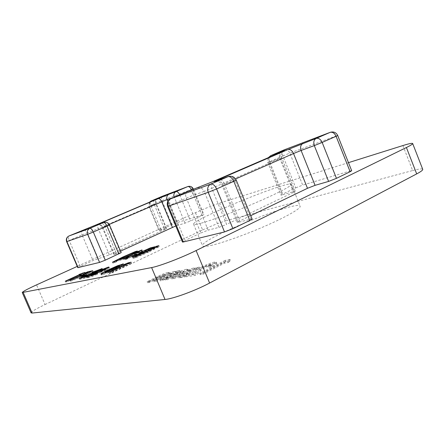 <?xml version="1.0" encoding="UTF-8"?>
<svg xmlns="http://www.w3.org/2000/svg" width="445" height="445" viewBox="0 0 445 445"><rect width="100%" height="100%" fill="white"/><g stroke="black" fill="none" stroke-linecap="round" stroke-linejoin="round"><path stroke-width="0.33" stroke-dasharray="2.23 1.67" d="M77.786 267.673L93.016 260.536L109.353 254.885L164.733 229.592L166.135 228.635L159.026 230.643L171.976 224.591L176.96 222.611L203.916 214.651L190.516 220.981L185.059 223.134L175.769 225.96M120.567 251.119L113.903 254.379L121.201 252.627M348.474 162.648L219.563 203.12C212.782 205.368 204.744 208.566 195.461 212.704L77.241 266.394M201.385 223.117C212.621 220.008 236.618 211.013 257.438 202.008C278.297 192.991 292.07 185.693 291.325 184.336C289.845 179.719 190.844 220.203 193.586 224.23C193.853 224.847 196.456 224.48 201.385 223.117M293.483 192.351L226.6 224.397L211.781 188.352L279.849 158.537L293.483 192.351L295.246 191.272L293.978 191.478L280.495 158.019L268.913 162.269L282.119 194.921L293.978 191.478M282.119 194.921L280.951 195.11L282.714 194.048L269.653 161.73L282.92 155.939L295.769 187.84L282.714 194.048M295.769 187.84L302.695 185.126L289.834 153.13L336.125 136.003L350.015 171.019L302.695 185.126M350.015 171.019L351.678 170.724M235.611 178.951L224.397 183.874L239.605 221.009L250.746 215.641M239.605 221.009L237.302 222.45L238.398 222.344L222.995 184.764L235.121 180.475L250.908 219.118L238.398 222.344M250.908 219.118L252.12 219.007M182.467 242.052L185.037 240.495L170.318 205.112L186.355 198.108L200.801 233.002L185.037 240.495M200.801 233.002L208.138 230.148L193.675 195.144L204.194 191.422L218.996 227.351L208.138 230.148M218.996 227.351L226.6 224.397M181.643 277.469L199.805 268.235L196.985 268.713L194.86 269.798L195.149 269.242L193.697 269.169L187.289 271.311L188.018 270.438L186.711 270.36C183.524 271.072 179.752 272.557 175.402 274.821L165.056 280.027L167.598 279.632L176.582 275.105C179.174 273.725 181.499 272.763 183.557 272.234L184.219 272.273C183.913 272.796 182.478 273.675 179.908 274.91L171.853 278.976L174.49 278.57L183.173 274.176C185.899 272.707 188.419 271.661 190.727 271.038L191.383 271.083C191.05 271.634 189.57 272.54 186.939 273.814L178.907 277.891L181.643 277.469L181.176 276.356L199.349 267.145L199.805 268.235M228.235 262.506L230.499 260.681L225.598 261.538L200.194 274.61L203.243 274.137L224.591 263.134L228.235 262.506L227.757 261.349L230.026 259.53L230.499 260.681M31.089 312.868C31.356 311.645 36.012 308.863 45.062 304.525L36.557 284.867M195.461 212.704L202.592 229.943L45.062 304.525M202.592 229.943C211.809 225.687 219.852 222.55 226.722 220.536L219.563 203.12M402.897 145.56L412.649 170.546L226.722 220.536M412.649 170.546C418.801 168.911 422.155 168.51 422.728 169.339M210.652 245.529C222.122 243.048 246.213 234.454 266.928 225.315C287.676 216.17 301.154 208.243 300.141 206.213C297.816 199.482 198.915 239.677 202.514 245.779C202.909 246.697 205.618 246.608 210.652 245.529M210.746 265.409L211.353 265.437L208.594 267.289L211.586 266.783C214.891 265.081 216.593 263.907 216.693 263.251L214.974 263.19C211.592 263.913 207.515 265.442 202.742 267.779C198.87 269.859 196.401 271.522 195.327 272.774L193.976 274.048L188.63 274.893L184.414 277.04L195.077 275.394L197.424 274.192L200.578 270.872C201.118 270.054 202.697 268.908 205.329 267.445L210.746 265.409L210.285 264.297L210.891 264.324L208.127 266.166L208.594 267.289M162.547 280.411L180.142 271.578L177.588 272.012L175.525 273.046L175.875 272.474L174.624 272.412L168.611 274.443L169.4 273.558L168.277 273.497C165.345 274.153 161.763 275.572 157.536 277.741L147.512 282.731L149.82 282.375L158.526 278.036L165.167 275.299L165.735 275.333L161.485 277.88L153.681 281.78L156.073 281.407L164.483 277.207C167.136 275.794 169.534 274.793 171.675 274.215L172.237 274.254L167.848 276.89L160.066 280.795L162.547 280.411L162.102 279.354L179.708 270.538L180.142 271.578M230.026 259.53L225.131 260.403L225.598 261.538M225.131 260.403L199.716 273.447L200.194 274.61M199.716 273.447L202.759 272.969L203.243 274.137M202.759 272.969L224.113 261.983L224.591 263.134M224.113 261.983L227.757 261.349M208.127 266.166L211.119 265.654L211.586 266.783M211.119 265.654C214.429 263.957 216.131 262.784 216.231 262.138L214.512 262.088L214.974 263.19M214.512 262.088C211.136 262.811 207.059 264.347 202.286 266.677L202.742 267.779M202.286 266.677C198.414 268.752 195.939 270.41 194.86 271.65L193.508 272.918L193.976 274.048M193.508 272.918L188.168 273.781L188.63 274.893M188.168 273.781L183.952 275.922L184.414 277.04M183.952 275.922L194.599 274.248L195.077 275.394M194.599 274.248L196.946 273.052L197.424 274.192M196.946 273.052L200.111 269.748C200.651 268.936 202.236 267.801 204.867 266.338L205.329 267.445M204.867 266.338L210.285 264.297M199.349 267.145L196.534 267.629L196.985 268.713M196.534 267.629L194.404 268.708L194.86 269.798M194.404 268.708L194.699 268.163L193.252 268.096L193.697 269.169M193.252 268.096L186.844 270.243L187.289 271.311M186.844 270.243L187.573 269.375L186.271 269.303L186.711 270.36M186.271 269.303C183.084 270.02 179.313 271.511 174.963 273.77L164.611 278.965L165.056 280.027M164.611 278.965L167.153 278.564L167.598 279.632M167.153 278.564L176.142 274.048L176.582 275.105M176.142 274.048C178.729 272.668 181.054 271.706 183.118 271.172L183.557 272.234M183.118 271.172L183.774 271.211C183.468 271.728 182.033 272.601 179.463 273.836L171.403 277.897L171.853 278.976M171.403 277.897L174.034 277.48L174.49 278.57M174.034 277.48L182.723 273.096C185.448 271.628 187.968 270.582 190.276 269.959L190.727 271.038M190.276 269.959L190.927 269.998C190.599 270.543 189.114 271.45 186.483 272.718L178.445 276.79L178.907 277.891M178.445 276.79L181.176 276.356M179.708 270.538L177.155 270.977L177.588 272.012M177.155 270.977L175.091 272.012L175.525 273.046M175.091 272.012L175.441 271.444L174.195 271.394L174.624 272.412M174.195 271.394L168.188 273.425L168.611 274.443M168.188 273.425L168.978 272.546L167.86 272.49L168.277 273.497M167.86 272.49C164.928 273.158 161.346 274.571 157.113 276.74L147.084 281.718L147.512 282.731M147.084 281.718L149.392 281.357L149.82 282.375M149.392 281.357L158.097 277.029L158.526 278.036M158.097 277.029L164.745 274.287L165.167 275.299M164.745 274.287L165.312 274.32L161.051 276.862L153.247 280.751L153.681 281.78M153.247 280.751L155.639 280.372L156.073 281.407M155.639 280.372L164.049 276.178C166.708 274.765 169.106 273.77 171.247 273.185L171.675 274.215M171.247 273.185L171.803 273.219L167.415 275.85L159.627 279.744L160.066 280.795M159.627 279.744L162.102 279.354M122.998 258.028L135.747 252.46L137.755 251.965L124.455 257.7L114.782 262.661L112.869 263.106L122.998 258.028L122.737 257.405M135.747 252.46L135.475 251.809M137.755 251.965L137.366 251.047M124.455 257.7L124.066 256.782M118.264 260.709L117.869 259.78M114.782 262.661L114.387 261.727M112.869 263.106L112.474 262.177M138.428 252.487L132.393 254.668L142.417 250.924L139.157 252.788L126.213 258.161L129.239 257.444L126.213 258.857L120.306 260.247L137.277 253.294L138.757 252.46L138.039 251.559M134.006 254.273L133.611 253.344M132.393 254.668L132.004 253.739M141.677 250.997L141.454 250.463M139.157 252.788L138.762 251.842M126.213 258.161L126.057 257.794M129.239 257.444L128.839 256.492M126.213 258.857L125.813 257.905M120.306 260.247L119.911 259.313M121.936 259.485L121.685 258.89M137.277 253.294L137.004 252.638M125.273 259.602L132.037 256.704L125.284 259.785L124.934 258.801M132.037 256.704L131.631 255.747M132.009 256.988L131.609 256.031M125.284 259.785L124.878 258.823M144.035 251.853L150.794 248.844L155.272 247.737L152.257 249.15L149.186 249.901L145.393 251.597L146.922 251.303L143.051 253.5L133.422 257.271L132.599 257.327L135.247 255.691L137.177 255.235L136.832 255.697L143.079 252.905L139.674 253.795L139.268 252.838M139.674 253.795L142.856 252.376M150.794 248.844L150.638 248.482M155.272 247.737L154.866 246.769M152.257 249.15L151.851 248.182M149.186 249.901L148.78 248.944M145.393 251.597L145.242 251.236M146.166 251.369L145.938 250.83M143.051 253.5L142.639 252.521M133.422 257.271L133.011 256.298M137.177 255.235L136.771 254.267M136.832 255.697L136.582 255.102M141.198 253.967L140.92 253.305M142.773 252.927L142.367 251.959M140.481 253.745L140.075 252.782M149.086 251.864L135.313 257.905L133.155 258.406L147.395 252.243L157.013 247.203L159.277 246.647L149.086 251.864L148.669 250.869M135.313 257.905L134.896 256.91M133.155 258.406L132.738 257.416M147.395 252.243L147.123 251.592M153.725 249.128L153.486 248.555M157.013 247.203L156.846 246.808M159.277 246.647L158.865 245.668M79.438 275.36L85.334 273.341L66.961 281.852L65.671 282.113L80.968 275.032L79.438 275.36L79.054 274.459M83.243 273.797L83.037 273.313M85.334 273.341L84.945 272.429M66.961 281.852L66.566 280.929M65.671 282.113L65.276 281.195M80.968 275.032L80.695 274.398M85.045 274.153L88.088 272.74L93.139 271.634L70.583 281.246L70.911 280.784L88.227 273.464L85.045 274.153L84.65 273.23M93.139 271.634L92.738 270.699M91.42 272.435L91.019 271.5M70.583 281.246L70.182 280.305M70.911 280.784L70.627 280.116M88.227 273.464L87.943 272.802M81.14 277.574L84.289 276.111L87.042 275.533L83.871 277.007L81.14 277.574L80.734 276.623M84.289 276.111L84.127 275.739M87.042 275.533L86.63 274.576M83.871 277.007L83.46 276.05M84.539 277.224L97.127 272.112L98.812 271.161L98.139 270.21M98.551 271.172L93.995 273.007L93.589 272.045M93.995 273.007L92.521 273.325L92.109 272.362M92.521 273.325L102.022 269.575L101.772 268.986M102.022 269.575L102.623 269.548L98.885 271.678L98.467 270.705M98.885 271.678L85.446 277.257L85.284 276.879M85.446 277.257L88.205 276.69L87.787 275.711M88.205 276.69L84.951 278.214L84.533 277.224L81.329 278.481L81.096 277.936M84.951 278.214L79.577 279.299L79.165 278.331M79.577 279.299L81.329 278.481M97.127 272.112L96.838 271.444M100.37 271.4L108.791 268.09L109.431 268.062L105.888 270.093L105.465 269.097M105.888 270.093L101.16 272.112L100.737 271.116M101.16 272.112L97.288 274.237L96.86 273.236M97.288 274.237C93.127 276.139 90.151 277.28 88.36 277.658L87.932 276.656M88.36 277.658L87.47 277.708L90.602 275.856M91.314 275.516L91.236 274.871M91.481 275.438L97.544 272.891L97.766 273.408L93.311 274.977L91.887 276.006L97.766 273.408M100.904 271.15L100.637 270.527M108.791 268.09L108.541 267.501M100.893 271.789L105.565 269.698L100.893 271.789L100.642 271.2M104.136 270.51L103.846 269.831M105.315 269.709L104.898 268.724M102.205 270.933L101.788 269.948M95.975 274.448L95.686 273.775M97.427 273.414L97.004 272.423M91.887 276.006L91.653 275.461M93.311 274.977L92.888 273.992M105.181 272.618L117.975 266.755L117.686 266.071M117.975 266.755L119.622 266.099M120.05 265.938L123.087 264.964L122.859 264.413M123.087 264.964L123.866 264.925C123.07 265.704 120.406 267.128 115.889 269.203L115.444 268.157M115.889 269.203C110.282 271.928 105.66 273.825 102.022 274.899L101.577 273.853M102.022 274.899L101.304 274.915L104.625 272.891M109.286 270.643L109.003 269.976M108.096 272.307L119.844 266.616L110.916 270.31L105.421 273.18L108.096 272.307L107.801 271.611M114.17 269.564L113.881 268.891M119.583 266.627L119.143 265.593M105.676 273.174L105.426 272.585M110.916 270.31L110.477 269.281M124.361 265.654L128.766 263.846L131.57 263.234L111.094 272.924L109.353 273.274L126.402 265.214L124.361 265.654L123.921 264.608M128.766 263.846L128.572 263.384M131.57 263.234L131.119 262.177M111.094 272.924L110.638 271.851M109.353 273.274L108.903 272.207M126.402 265.214L126.119 264.541M280.917 152.218L280.022 152.969C279.071 154.415 279.015 156.267 279.849 158.537L281.702 157.641L280.495 158.019C279.499 154.86 280.111 152.602 282.33 151.256M197.341 187.94C200.272 187.067 202.558 188.229 204.194 191.422L211.781 188.352C210.596 184.964 210.869 182.756 212.599 181.732M186.355 198.108L193.675 195.144C192.079 192.034 189.837 190.911 186.95 191.773C185.387 192.724 185.187 194.832 186.355 198.108M167.632 206.408L170.318 205.112C169.178 202.008 169.267 199.916 170.58 198.832M228.446 176.487C231.339 175.964 233.569 177.294 235.121 180.475L236.256 180.147M220.425 179.435C222.049 180.069 223.373 181.549 224.397 183.874L221.972 185.059L222.995 184.764C221.454 181.638 219.246 180.359 216.376 180.926M330.424 132.254C332.832 131.803 334.735 133.049 336.125 136.003L337.711 135.497M268.986 157.369L268.913 162.269L267.812 162.62L269.653 161.73C268.663 158.843 268.98 156.84 270.588 155.717M282.92 155.939L289.834 153.13C288.427 150.277 286.53 149.197 284.132 149.882C282.33 150.911 281.924 152.93 282.92 155.939M202.147 215.63L191.584 190.065M179.702 194.893L190.516 220.981M176.96 222.611L166.964 198.587L192.674 189.075L203.282 214.763M160.901 229.631L150.783 205.429L161.991 200.617L171.976 224.591M166.135 228.635L155.767 203.799L149.297 206.174L159.494 230.566M109.353 254.885L98.228 228.652L154.282 204.555L164.733 229.592M98.195 258.489L87.27 232.807L92.927 230.805L104.041 256.982M80.267 266.338L69.203 240.45L82.103 234.91L93.016 260.536M114.298 254.34L102.845 227.295L109.114 225.075L120.784 252.665M109.231 224.419L104.898 226.283L116.245 253.094M185.059 223.134L174.301 197.224M167.837 201.452L177.744 225.265M102.35 222.945L104.898 226.283L102.845 227.295C101.683 225.059 99.958 224.185 97.661 224.675M103.908 222.378C106.216 221.916 107.951 222.817 109.114 225.075L109.509 224.964M66.644 241.624L69.203 240.45C68.296 238.119 68.202 236.64 68.914 236.011M82.103 234.91L87.27 232.807C86.046 230.538 84.277 229.754 81.958 230.46C81.14 231.038 81.19 232.524 82.103 234.91M87.526 228.407C89.884 227.69 91.681 228.491 92.927 230.805L98.228 228.652C97.299 226.199 97.283 224.669 98.167 224.058M154.532 200.055L154.059 200.434C153.508 201.374 153.586 202.748 154.282 204.555L155.767 203.799C155.016 201.446 155.583 199.727 157.458 198.637M149.704 202.113L149.297 206.174L148.853 206.313L150.783 205.429C149.982 203.254 150.026 201.819 150.916 201.123M161.991 200.617L166.964 198.587C165.857 196.456 164.288 195.689 162.269 196.29C161.274 196.929 161.179 198.37 161.991 200.617M188.007 186.488C190.037 186.06 191.589 186.922 192.674 189.075L193.275 188.886M194.86 271.65L195.327 272.774M200.111 269.748L200.578 270.872M174.963 273.77L175.402 274.821M179.463 273.836L179.908 274.91M182.723 273.096L183.173 274.176M186.483 272.718L186.939 273.814M157.113 276.74L157.536 277.741M161.051 276.862L161.485 277.88M164.049 276.178L164.483 277.207M167.415 275.85L167.848 276.89M129.295 256.937L128.9 255.992M130.196 256.231L129.923 255.586M88.611 276.006L88.193 275.032M89.773 275.166L89.495 274.509M193.586 224.23L202.514 245.779M291.325 184.336L300.141 206.213M295.246 191.272L281.702 157.641L281.307 155.756C281.596 153.62 282.108 152.285 282.836 151.756M237.302 222.45L221.972 185.059C221.043 182.984 219.452 181.738 217.21 181.321L215.274 181.326M268.029 158.159L267.812 162.62L280.951 195.11M268.324 157.658L268.029 158.153M283.776 150.95L282.842 151.751M113.903 254.379L101.61 226.077C100.225 225.025 99.168 224.564 98.44 224.681L97.372 224.781M166.636 228.558L156.239 203.649C155.644 204.121 156.039 199.471 157.219 199.087L157.825 198.615M149.476 202.208L148.853 206.313L159.026 230.643M193.475 189.364L203.916 214.651M211.353 265.437L210.891 264.324M216.693 263.251L216.231 262.138M195.149 269.242L194.699 268.163M188.018 270.438L187.573 269.375M184.219 272.273L183.774 271.211M191.383 271.083L190.927 269.998M175.875 272.474L175.441 271.444M169.4 273.558L168.978 272.546M165.735 275.333L165.312 274.32M172.237 274.254L171.803 273.219M142.022 249.99L142.417 250.924M138.54 251.948L138.757 252.46M146.511 250.335L146.922 251.303M132.187 256.359L132.599 257.327M136.276 255.219L136.487 255.719M142.873 252.415L143.079 252.905M102.211 268.585L102.623 269.548M98.595 270.643L98.812 271.161M87.048 276.712L87.47 277.708M109.014 267.078L109.431 268.062M105.337 269.158L105.565 269.698M100.487 271.322L100.687 271.795M91.342 275.583L91.525 276.011M123.432 263.896L123.866 264.925M100.859 273.875L101.304 274.915M119.644 266.138L119.844 266.616M105.204 272.674L105.421 273.18"/><path stroke-width="0.67" d="M108.374 267.111L109.014 267.078L105.465 269.097L96.86 273.236C92.699 275.132 89.723 276.273 87.932 276.656L87.048 276.712L91.058 274.454L100.487 270.171L108.374 267.111L108.541 267.501M175.769 225.96L120.567 251.119M118.815 253.945L107.039 226.11L109.509 224.964L121.201 252.627L105.27 260.169L99.58 262.405L77.786 267.673L66.644 241.624L66.917 241.552L78.081 267.651M77.241 266.394L36.557 284.867C27.423 289.055 22.651 291.608 22.25 292.532L151.623 267.579C159.438 266.193 181.471 257.788 196.117 250.546L406.407 147.523C410.724 145.393 412.81 144.063 412.676 143.529C412.22 142.99 408.961 143.668 402.897 145.56L348.474 162.648M330.424 132.254L284.132 149.882L270.788 155.633L282.375 151.233C285.94 149.904 285.523 150.204 281.112 152.129L212.599 181.732L186.95 191.773L170.797 198.731L210.746 184.119L227.918 176.671L215.925 181.093C212.627 182.272 213.611 181.71 218.873 179.413L287.926 149.553L316.189 138.406L330.151 132.354C332.587 131.826 334.562 133.138 336.086 136.298L337.711 135.497L351.678 170.724L350.126 171.703L336.086 136.298L322.158 142.428L336.464 178.345L350.126 171.703M336.464 178.345L328.599 181.41L314.309 145.61L301.098 150.46L315.071 185.343L328.599 181.41M315.071 185.343L307.489 188.302L293.528 153.525L235.611 178.951M250.746 215.641L307.489 188.302M236.256 180.147C234.443 176.726 231.678 175.564 227.951 176.659C230.176 176.281 232.129 177.85 233.803 181.354L236.256 180.147L252.12 219.007L249.79 220.486L233.803 181.354L216.604 188.936L232.924 228.686L249.79 220.486M232.924 228.686L224.519 231.928L208.215 192.318L168.36 206.207L183.257 241.997L224.519 231.928M183.257 241.997L182.467 242.052L167.632 206.408L168.36 206.207C167.281 202.82 168.071 200.339 170.724 198.765L170.58 198.832M112.474 262.177L122.614 257.11L135.363 251.547L137.366 251.047L124.066 256.782L114.387 261.727L112.474 262.177M136.882 252.354L138.039 251.559L132.004 253.739L142.022 249.99L138.762 251.842L125.813 257.221L128.839 256.492L125.813 257.905L119.911 259.313L136.882 252.354L137.004 252.638M124.878 258.823L131.631 255.747L124.878 258.823M140.075 252.782L139.268 252.838L150.393 247.887L154.866 246.769L144.987 250.635L146.511 250.335L142.639 252.521L133.011 256.298L132.187 256.359L134.841 254.735L136.771 254.267L136.426 254.724L140.792 252.994L142.673 251.937L140.075 252.782M158.865 245.668L148.669 250.869L134.896 256.91L132.738 257.416L146.978 251.258L156.607 246.235L158.865 245.668M80.578 274.126L79.054 274.459L84.945 272.429L66.566 280.929L65.276 281.195L80.578 274.126L80.695 274.398M87.826 272.535L84.65 273.23L87.698 271.823L92.738 270.699L70.182 280.305L70.51 279.849L87.826 272.535L87.943 272.802M83.46 276.05L80.734 276.623L83.883 275.16L86.63 274.576L83.46 276.05M96.71 271.144L98.139 270.21L92.109 272.362L102.211 268.585L98.467 270.705L85.028 276.284L87.787 275.711L84.533 277.224L79.165 278.331L96.71 271.144L96.838 271.444M108.847 269.62L117.541 265.732L123.432 263.896C122.631 264.664 119.966 266.082 115.444 268.157C109.837 270.872 105.215 272.774 101.577 273.853L100.859 273.875C101.721 273.074 104.386 271.656 108.847 269.62L109.003 269.976M125.957 264.163L123.921 264.608L128.327 262.8L131.119 262.177L110.638 271.851L108.903 272.207L125.957 264.163L126.119 264.541M23.218 292.543L32.123 313.046L165.023 299.463L151.623 267.579M32.123 313.046L31.089 312.868L22.25 292.532M412.676 143.529L422.728 169.339C422.95 170.112 420.942 171.631 416.692 173.895L406.407 147.523M196.117 250.546L209.606 283.042L416.692 173.895M209.606 283.042C195.21 290.73 173.127 298.818 165.023 299.463M122.737 257.405L122.614 257.11M141.454 250.463L141.287 250.068M126.057 257.794L125.813 257.221M121.685 258.89L121.541 258.551M142.856 252.376L144.035 251.853M150.638 248.482L150.393 247.887M145.242 251.236L144.987 250.635M145.938 250.83L145.76 250.402M135.213 255.608L134.841 254.735M136.582 255.102L136.426 254.724M140.92 253.305L140.792 252.994M147.123 251.592L146.978 251.258M153.486 248.555L153.314 248.149M156.846 246.808L156.607 246.235M83.037 273.313L82.853 272.896M88.088 272.735L87.698 271.823M84.127 275.739L83.883 275.16M101.772 268.986L101.616 268.613M85.284 276.879L85.028 276.284M81.096 277.936L80.918 277.519M90.602 275.856L91.314 275.516M91.236 274.871L91.058 274.454M95.686 273.775L95.547 273.447L97.338 272.412L97.633 272.857L97.21 271.873M97.633 272.857L100.37 271.4M100.637 270.527L100.487 270.171M103.713 269.52L104.898 268.724L100.264 270.805L103.713 269.52L103.846 269.831M100.642 271.2L100.47 270.799M97.338 272.412L91.103 275.021L95.547 273.447M91.653 275.461L91.459 275.004M117.686 266.071L117.541 265.732M119.622 266.099L120.05 265.938M122.859 264.413L122.653 263.935M104.625 272.891L105.181 272.618M113.725 268.524L119.143 265.593L110.477 269.281L104.975 272.14L113.725 268.524L113.881 268.891M107.801 271.611L107.651 271.261M105.426 272.585L105.231 272.134M128.572 263.384L128.327 262.8M167.632 206.408C166.591 203.02 167.626 200.472 170.724 198.765L210.78 184.102C212.96 183.757 214.902 185.365 216.604 188.936L208.215 192.318C207.031 188.574 207.848 185.854 210.669 184.152L228.446 176.487M302.978 143.418L302.934 143.44C300.67 144.825 300.058 147.162 301.098 150.46L293.528 153.525C292.037 150.421 290.179 149.092 287.959 149.542L287.926 149.553M322.158 142.428L314.309 145.61C313.247 142.228 313.858 139.836 316.145 138.423L316.228 138.389C318.642 137.883 320.617 139.229 322.158 142.428M220.425 179.435L218.873 179.413M216.376 180.926L215.925 181.093M268.986 157.369L270.588 155.717M282.375 151.233L284.433 150.527L283.776 150.95M191.584 190.065L191.445 189.731L179.702 194.893M99.58 262.405L87.637 234.331L66.917 241.552C66.121 239.076 66.789 237.23 68.919 236.006C66.622 237.28 65.866 239.154 66.644 241.624M103.908 222.378L97.305 224.803L101.488 222.834L158.27 198.637L187.745 186.589L162.269 196.29L151.011 201.079L157.491 198.62L154.532 200.055L98.167 224.058L68.981 235.984L89.795 228.368L103.485 222.528C104.67 222.4 105.849 223.596 107.039 226.11L93.317 232.023L105.27 260.169M172.432 227.367L161.78 201.808L109.231 224.419M174.301 197.224L167.086 199.644L167.837 201.452M193.475 189.364L193.275 188.886L191.445 189.731C190.338 187.406 189.108 186.355 187.762 186.583L175.998 191.6C177.321 191.389 178.545 192.457 179.663 194.81L174.223 197.024C173.433 194.554 174.012 192.752 175.947 191.623L168.8 194.332C166.886 195.45 166.313 197.218 167.086 199.644L161.78 201.808C160.69 199.505 159.521 198.448 158.281 198.637L168.833 194.315M68.919 236.006L89.807 228.363C90.947 228.257 92.115 229.481 93.317 232.023L87.637 234.331C86.786 231.673 87.481 229.692 89.734 228.396L103.485 222.528C106.177 221.716 108.18 222.528 109.509 224.964M149.704 202.113L150.916 201.123M188.007 186.488L187.762 186.583C190.226 185.849 192.062 186.611 193.275 188.886M157.491 198.62L157.825 198.615M102.35 222.945L101.499 222.828L158.281 198.637M97.661 224.675L97.305 224.803M129.923 255.586L129.801 255.297M89.495 274.509L89.362 274.198M215.274 181.326L218.901 179.402L287.959 149.542L316.228 138.389L330.151 132.354C333.583 131.353 336.103 132.399 337.711 135.497M282.33 151.256L270.744 155.65L268.324 157.658M157.458 198.637L150.972 201.095L149.476 202.208M101.499 222.828L97.372 224.781M138.362 251.525L138.54 251.948M136.081 254.751L136.276 255.219M142.673 251.937L142.873 252.415M98.401 270.193L98.595 270.643M105.148 268.713L105.337 269.158M100.264 270.805L100.487 271.322M91.103 275.021L91.342 275.583M119.405 265.587L119.644 266.138M104.975 272.14L105.204 272.674"/></g></svg>
